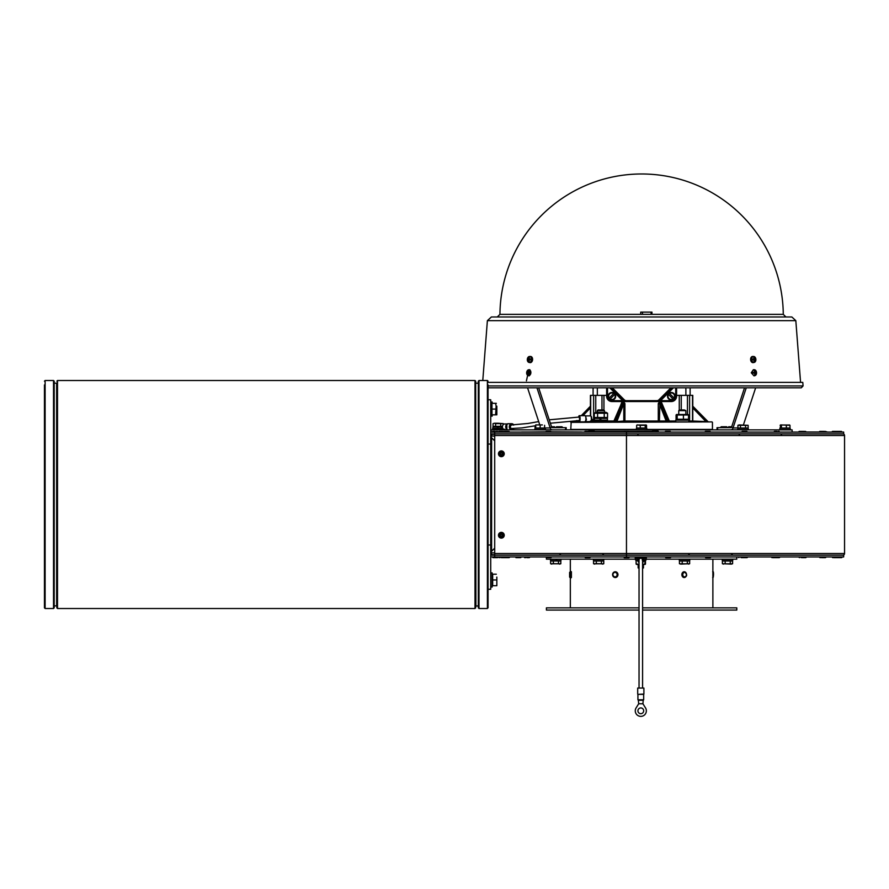 <?xml version="1.0" encoding="UTF-8"?>
<svg xmlns="http://www.w3.org/2000/svg" width="889" height="889" viewBox="0 0 889 889"><rect width="100%" height="100%" fill="white"/><g stroke="black" fill="none" stroke-linecap="round" stroke-linejoin="round"><path stroke-width="1.33" d="M643.669 694.376L637.813 694.376L643.669 694.376M637.924 694.665L637.924 699.799L643.68 699.799L643.68 694.665M637.702 694.087L637.702 688.064L643.903 688.064L643.903 694.087L637.813 694.376M643.236 699.799L642.936 703.788L645.503 707.888A5.534 5.534 0 0 1 637.202 715.023A5.534 5.534 0 0 1 636.113 707.888L638.68 703.788L642.936 703.788M643.236 700.243L638.369 700.243L638.68 703.788M637.924 710.822A2.878 2.878 0 0 1 642.247 708.333A2.878 2.878 0 0 1 642.247 713.311A2.878 2.878 0 0 1 637.924 710.822M538.701 421.597L527.922 423.475L510.208 425.053M637.702 560.037L635.579 560.037L635.579 558.625M639.035 560.059A1.767 1.767 0 0 1 639.035 559.992L639.035 560.037A1.767 1.767 0 0 1 640.802 558.225A1.767 1.767 0 0 1 642.58 559.992L642.58 688.064M643.903 560.037L646.025 560.037L646.025 558.625M502.463 426.776L497.062 426.776L497.873 428.198L497.062 426.776L492.939 426.776L492.939 428.198M497.629 426.776L498.44 428.198M600.242 418.363L601.264 420.141L607.454 420.141L607.454 418.363L599.53 418.363L600.553 420.141L599.53 418.363L594.352 418.363L594.352 420.141M688.853 421.908L688.853 420.141L675.751 420.141L675.751 421.908M779.853 429.876L779.831 428.498M779.931 429.876L779.831 428.465L790.277 428.465L790.277 429.876M737.814 429.876L737.814 428.465L748.26 428.465L748.26 429.876M636.38 429.876L636.38 428.465L646.825 428.465L646.825 429.876M593.43 559.159L593.43 560.57L603.531 560.57L603.164 559.159M679.318 559.159L679.318 560.57L689.775 560.57L689.775 559.159M722.268 559.159L722.268 560.57L732.714 560.57L732.714 559.159M550.491 559.159L550.491 560.57L556.503 560.57L555.692 559.159M534.945 429.876L534.945 428.465L545.402 428.465L545.402 429.876M593.908 430.721L594.541 431.354L588.785 431.354A0.633 0.633 0 0 1 589.418 430.721L593.908 430.721L589.418 430.721M488.061 382.381L802.789 382.381L803.067 385.915L801.3 387.815L488.061 387.815M528.877 369.735L529.844 369.713L529.211 375.847L528.288 375.636A2.978 2.1 95.6 0 1 526.655 372.758A2.978 2.1 95.6 0 1 528.877 369.735A2.978 2.1 95.6 0 1 530.855 372.913A2.978 2.1 95.6 0 1 528.288 375.636M754.917 375.636L753.994 375.847L751.272 372.791L753.361 369.713L754.328 369.735A2.978 2.1 -95.6 0 1 756.528 372.502A2.978 2.1 -95.6 0 1 754.917 375.636A2.978 2.1 -95.6 0 1 752.338 372.758A2.978 2.1 -95.6 0 1 754.328 369.735M795.822 320.662L487.383 320.662L491.361 316.984L791.855 316.984L795.822 320.662L800.567 382.381M783.276 314.35A141.673 141.673 0 0 0 641.602 173.977A141.673 141.673 0 0 0 499.94 314.35L783.276 314.35L785.932 316.984M717.679 429.876L717.679 427.665L717.023 427.665L717.023 429.876M717.679 427.665L730.891 427.665A1.111 0.778 -90 0 0 731.603 427.02L744.526 387.815M730.891 429.876A3.323 2.345 -90 0 0 733.025 427.965L746.26 387.815M755.65 387.815L743.415 424.92M754.028 369.868L754.472 371.146M754.883 372.535L755.15 373.502M526.421 380.87L527.944 373.936M528.522 371.835L529.177 369.868M566.182 429.876L566.182 427.665L552.313 427.665A1.111 0.778 -90 0 1 551.602 427.02L538.678 387.815M536.945 387.815L550.18 427.965A3.323 2.345 90 0 0 552.313 429.876M539.79 424.92L527.555 387.815M490.717 572.883L492.139 572.883L492.139 587.051L490.717 587.051M496.829 577.083L496.829 582.84L496.829 577.083M496.829 585.718L496.829 582.84L496.829 585.718M496.318 579.961L492.673 579.961L492.673 585.718L496.318 585.718M492.673 579.961L492.673 574.205L496.318 574.205M492.139 414.83L492.139 416.152L490.717 416.152M490.717 401.984L492.139 401.984L492.139 403.317M496.829 406.195L496.829 411.951L496.829 406.195M496.829 414.83L496.829 411.951L496.829 414.83M496.318 403.317L495.606 403.317L496.118 406.195L495.606 403.317L491.961 403.317L491.961 414.83L496.318 414.83M490.884 552.769L494.706 552.958M494.706 436.077L490.795 435.943M490.717 435.299L491.606 437.777L490.717 435.299M490.717 553.736L491.395 551.636M488.061 399.772L490.717 399.772L490.717 589.263L488.061 589.263M490.717 433.421L491.606 434.31L491.606 436.077M491.606 552.958L491.606 554.725L490.717 555.614M490.717 544.99L488.061 544.99M490.717 444.044L488.061 444.044M494.706 554.725L491.606 554.725M494.706 440.877L491.606 437.777L491.606 551.258L494.706 548.157M491.606 434.31L494.706 434.31M495.173 431.387L492.928 431.387A0.633 0.633 0 0 0 492.295 432.021L498.051 432.021L492.928 431.387M496.495 431.387L497.418 431.387M502.229 535.245A0.889 0.889 0 0 0 500.907 534.478A0.889 0.889 0 0 0 500.907 536.011A0.889 0.889 0 0 0 502.229 535.245M502.674 535.245A1.334 1.334 0 0 1 500.685 536.4A1.334 1.334 0 0 1 500.685 534.1A1.334 1.334 0 0 1 502.674 535.245M501.352 538.123A2.878 2.878 0 0 0 504.23 535.245A2.878 2.878 0 0 0 501.352 532.367A2.878 2.878 0 0 0 498.473 535.245A2.878 2.878 0 0 0 501.352 538.123M502.229 453.79A0.889 0.889 0 0 0 500.907 453.023A0.889 0.889 0 0 0 500.907 454.557A0.889 0.889 0 0 0 502.229 453.79M502.674 453.79A1.334 1.334 0 0 1 500.685 454.935A1.334 1.334 0 0 1 500.685 452.634A1.334 1.334 0 0 1 502.674 453.79M501.352 456.657A2.878 2.878 0 0 0 504.23 453.79A2.878 2.878 0 0 0 501.352 450.912A2.878 2.878 0 0 0 498.473 453.79A2.878 2.878 0 0 0 501.352 456.657M801.645 431.387L799.411 431.387A0.633 0.633 0 0 0 798.766 432.021L798.766 432.087M803.378 431.387L799.411 431.387M819.325 431.998A0.633 0.633 0 0 1 819.969 431.387L820.88 431.387M824.37 431.387L819.969 431.387M832.048 432.087L832.048 432.021A0.633 0.633 0 0 1 832.693 431.387L833.604 431.387M836.482 431.387L832.693 431.387M502.674 431.387L499.107 431.387A0.633 0.633 0 0 0 498.473 432.021L503.874 432.021A0.633 0.633 0 0 1 504.508 431.387L506.752 431.387M508.075 431.387L504.508 431.387M832.904 431.387A0.633 0.633 0 0 0 832.271 432.021L842.116 432.021L836.994 431.387A0.633 0.633 0 0 0 836.36 432.021M841.483 431.387L836.994 431.387M835.149 431.387L833.815 431.387M823.036 431.387L821.714 431.387M804.712 431.387L801.133 431.387A0.633 0.633 0 0 0 800.5 432.021L820.158 431.998A0.633 0.633 0 0 1 820.803 431.387M801.133 431.387L802.045 431.387M776.919 431.387L774.675 431.387A0.633 0.633 0 0 0 774.041 432.021L779.797 432.021L774.675 431.387M778.242 431.387L779.153 431.387M746.916 431.387L742.437 431.387A0.633 0.633 0 0 0 741.793 432.021L747.549 432.021L742.437 431.387M710.122 431.387L705.644 431.387A0.633 0.633 0 0 0 705.01 432.021L710.767 432.021L705.644 431.387M670.217 431.387L665.728 431.387A0.633 0.633 0 0 0 665.094 432.021L670.851 432.021L665.728 431.387M628.701 431.387L624.222 431.387A0.633 0.633 0 0 0 623.589 432.021L629.334 432.021L624.222 431.387M589.74 431.387L585.262 431.387A0.633 0.633 0 0 0 584.629 432.021L590.374 432.021L585.262 431.387M551.424 432.087L550.78 431.387L546.302 431.387A0.633 0.633 0 0 0 545.668 432.021L583.695 432.087M550.78 431.387L546.302 431.387M501.352 431.387L499.107 431.387M741.104 557.647L746.916 557.647L741.104 557.647M772.863 557.647L775.519 557.647M825.081 557.014A0.633 0.633 0 0 1 824.447 557.647M837.805 557.014A0.633 0.633 0 0 1 837.171 557.647M836.994 557.647L841.483 557.647A0.633 0.633 0 0 0 842.116 557.014L838.027 557.014A0.633 0.633 0 0 1 837.394 557.647L839.238 557.647M841.483 557.647L840.561 557.647M833.815 557.647L836.482 557.647M819.969 557.647L819.325 557.014L825.914 557.014A0.633 0.633 0 0 1 825.281 557.647L824.37 557.647M821.714 557.647L825.281 557.647M803.378 557.647L805.623 557.647A0.633 0.633 0 0 0 806.256 557.014L798.766 557.014L799.411 557.647M802.045 557.647L805.623 557.647M776.919 557.647L779.153 557.647A0.633 0.633 0 0 0 779.797 557.014L771.319 557.014L771.952 557.647M775.586 557.647L779.153 557.647M738.859 557.647L738.226 557.014L747.549 557.014A0.633 0.633 0 0 1 746.916 557.647M705.644 557.647L710.122 557.647A0.633 0.633 0 0 0 710.767 557.014L705.01 557.014L710.122 557.647M665.728 557.647L670.217 557.647A0.633 0.633 0 0 0 670.851 557.014L665.094 557.014L670.217 557.647M624.222 557.647L628.701 557.647A0.633 0.633 0 0 0 629.334 557.014L623.589 557.014L628.701 557.647M585.262 557.647L589.74 557.647A0.633 0.633 0 0 0 590.374 557.014L584.629 557.014L589.74 557.647M546.302 557.647L550.78 557.647A0.633 0.633 0 0 0 551.424 557.014L545.668 557.014L550.78 557.647M504.052 557.447A0.633 0.633 0 0 1 503.585 557.647L502.674 557.647L503.585 557.647A0.633 0.633 0 0 0 504.052 557.447A0.633 0.633 0 0 1 503.585 557.647L508.986 557.647A0.633 0.633 0 0 0 509.63 557.014A0.633 0.633 0 0 1 508.986 557.647M509.63 556.936L498.473 557.014L500.018 557.647M493.839 557.647L492.295 557.014L498.051 557.014A0.633 0.633 0 0 1 497.418 557.647L496.495 557.647M492.928 557.647L497.418 557.647M526.899 557.647L529.133 557.647A0.633 0.633 0 0 0 529.777 557.014L524.021 557.014L529.133 557.647M525.566 557.647L524.654 557.647M506.752 557.647L508.075 557.647M516.887 557.647L515.342 557.014L521.098 557.014A0.633 0.633 0 0 1 520.454 557.647L519.543 557.647M515.976 557.647L520.454 557.647M503.874 556.936L505.296 557.647M501.352 557.647L502.674 557.647M499.107 557.647L498.473 557.014L503.585 557.647M490.717 432.087L494.706 432.087L494.706 435.521L626.467 435.521L626.467 433.865L843.661 433.865L843.661 432.087L626.467 432.087L626.467 433.865L490.839 433.865M842.894 555.169A1.656 1.656 0 0 0 844.55 553.514L844.55 435.521A1.656 1.656 0 0 0 842.894 433.865M844.55 553.514L494.706 553.514L494.706 435.521M494.706 553.514L494.706 555.169L843.661 555.169L843.661 556.936L490.717 556.936M490.839 555.169L494.706 555.169L494.706 556.936M494.706 432.087L626.467 432.087M44.45 384.937L44.45 607.854L45.117 608.521L53.529 608.521L54.185 607.854L54.185 381.181L53.529 380.514L53.529 608.521M54.185 383.17L56.629 383.17L56.629 605.865L54.185 605.865M56.852 382.948L56.852 607.854L56.629 383.17M57.507 608.521L57.507 380.514L475.004 380.514L475.004 608.521L57.507 608.521L56.852 607.854M475.004 380.514L475.671 381.181L475.671 607.854L475.004 608.521M478.326 605.865L475.671 606.087M478.993 608.521L478.993 380.514L478.326 381.181L478.326 607.854L478.993 608.521L487.405 608.521L488.061 604.087M488.061 384.937L488.061 607.854M606.631 395.349L590.429 395.349L590.429 415.885M692.775 406.195L707.7 421.642L692.775 421.019L692.775 395.349L676.573 395.349M621.578 402.717L621.355 403.628L622.4 401.795L623.211 401.795L623.8 403.628L623.8 421.019L615.521 421.653L614.61 421.019M668.595 421.019L668.506 421.653L666.139 421.019A0.889 0.811 -90 0 1 665.328 421.908M659.905 401.172L658.282 403.628L659.405 403.628L666.139 421.019L659.405 421.019L659.927 401.539M667.928 421.908L659.994 401.795L660.816 401.795L661.849 403.628L661.638 402.728M662.283 404.417L660.705 401.172M668.739 421.908L660.738 401.539M658.282 403.628L658.282 421.019L624.923 421.019L624.923 403.628L623.8 403.628L617.066 421.019A0.889 0.811 -90 0 0 617.877 421.908M615.277 421.908L623.278 401.539M614.466 421.908L622.467 401.539M622.5 401.172L620.922 404.417M692.775 407.929L705.41 421.019L705.177 421.908M624.923 403.628L623.3 401.172M570.771 422.353L712 421.908L571.205 421.908L570.771 429.431L636.38 429.431M712.445 422.353L712.445 429.431L646.825 429.431M578.739 421.019L575.561 421.608M578.261 420.541L578.028 421.908M606.631 387.815L606.631 396.227A5.312 5.312 0 0 0 611.943 401.539L626.234 401.539L622.633 400.661L611.943 400.661A4.423 4.423 0 0 1 607.509 396.227L607.509 387.815M615.699 396.227A3.767 3.767 0 0 1 610.054 399.494A3.767 3.767 0 0 1 610.054 392.971A3.767 3.767 0 0 1 615.699 396.227M622.633 401.539L622.633 400.661L609.787 387.815M611.043 387.815L623.734 400.506L623.578 401.539M670.917 387.815L658.849 399.883A2.656 2.656 0 0 1 656.971 400.661L626.234 400.661L626.234 401.539A3.545 3.545 0 0 1 623.734 400.506A3.545 3.545 0 0 0 626.234 401.539L671.262 401.539A5.312 5.312 0 0 0 676.573 396.227L676.573 387.815M675.696 387.815L675.696 396.227A4.423 4.423 0 0 1 671.262 400.661L660.583 400.661L656.971 401.539A3.545 3.545 0 0 0 659.482 400.506L672.162 387.815M675.029 396.227A3.767 3.767 0 0 1 669.384 399.494A3.767 3.767 0 0 1 669.384 392.971A3.767 3.767 0 0 1 675.029 396.227M673.418 387.815L660.583 400.661L660.583 401.539L656.971 401.539A3.545 3.545 0 0 0 659.482 400.506L658.849 399.883M659.627 401.539L659.482 400.506M651.959 314.35L651.959 312.117L640.713 312.117L640.713 314.35M615.032 394.138L614.688 394.483A3.256 3.256 0 0 1 610.187 398.983L609.865 399.305A3.712 3.712 0 0 0 615.01 394.16L615.01 394.16A3.734 3.734 0 0 0 609.321 393.605A3.712 3.712 0 0 0 608.865 398.305L609.187 397.983A3.256 3.256 0 0 1 613.688 393.483L614.032 393.138M609.865 399.305L609.854 399.317A3.734 3.734 0 0 1 608.843 398.316L608.865 398.305M669.173 393.138L669.517 393.483A3.256 3.256 0 0 1 674.018 397.983L674.34 398.305A3.712 3.712 0 0 0 669.195 393.149L669.195 393.149A3.734 3.734 0 0 0 668.639 398.85A3.712 3.712 0 0 0 673.34 399.305L673.017 398.983A3.256 3.256 0 0 1 668.517 394.483L668.172 394.138M674.34 398.305L674.362 398.316A3.734 3.734 0 0 1 673.351 399.317L673.34 399.305M669.517 393.483L674.018 397.983M673.017 398.983L668.517 394.483M614.688 394.483L610.187 398.983M609.187 397.983L613.688 393.483M491.072 432.087L491.072 429.876L792.132 429.876L792.132 432.087M521.71 432.087L545.69 431.821M521.71 431.998L545.668 432.087M551.391 431.821L581.617 431.998M827.548 432.087L825.281 431.387M555.725 427.665L556.525 426.776L562.015 426.776L556.525 426.776L555.725 427.576L562.815 427.576L562.015 426.776L562.815 427.665M723.957 426.776L721.19 426.776L726.68 426.776L727.48 427.665M731.68 426.776L728.702 426.776L731.68 426.776M551.736 426.776L554.503 426.776L551.736 426.776M755.65 372.891L755.483 373.102A4.689 3.978 9.5 0 1 755.606 373.413L755.65 372.891A5.301 0.678 9 0 1 756.117 373.069A1.8 1.267 84.4 0 0 756.072 372.202L754.805 372.558L755.35 372.058M754.494 373.18L755.417 373.224L754.494 373.18M753.694 372.558L754.417 372.402A5.301 1.334 -178.1 0 0 753.605 372.258A1.8 1.267 84.4 0 0 753.661 373.124L753.661 373.124A5.301 0.933 -8.8 0 0 754.45 372.913L754.494 372.913M755.072 370.924A1.8 1.267 84.4 0 0 754.45 370.935A5.301 3.367 72.2 0 1 754.805 371.802L755.161 371.802A5.301 3.934 -72.2 0 0 755.072 370.924L754.483 371.469M755.617 372.38L755.428 372.169A4.689 3.778 164.9 0 0 755.506 371.858L755.161 371.802M754.639 373.947L755.283 374.391A5.301 4.012 -110.1 0 0 755.272 373.491L754.805 373.191M754.672 373.113L754.505 373.436A4.689 3.356 173.8 0 0 754.761 373.224L754.905 373.491A5.301 3.278 104.2 0 1 754.661 374.402A1.8 1.267 84.4 0 0 755.283 374.391M754.261 362.39L753.305 362.601A3.1 2.189 -95.6 0 1 750.616 359.601A3.1 2.189 -95.6 0 1 752.694 356.467L753.672 356.489A2.978 2.1 -95.6 0 1 755.872 359.245A2.978 2.1 -95.6 0 1 754.261 362.39A2.978 2.1 -95.6 0 1 751.683 359.5A2.978 2.1 -95.6 0 1 753.672 356.489M754.761 359.978L753.839 359.934L754.994 359.645A5.301 0.678 9 0 1 755.461 359.823A1.8 1.267 84.4 0 0 755.417 358.956L753.783 359.023L754.505 358.545A5.301 3.934 -72.2 0 0 754.417 357.667L753.828 358.223M753.983 360.701L754.628 361.145A5.301 4.012 -110.1 0 0 754.617 360.234L754.95 360.167A4.689 3.978 9.5 0 0 754.828 359.845L754.128 359.612M753.828 359.156L753.761 359.156A5.301 1.334 -178.1 0 0 752.95 359.012A1.8 1.267 84.4 0 0 753.005 359.878L753.005 359.878A5.301 0.933 -8.8 0 0 753.794 359.667L753.839 359.667M754.417 357.667A1.8 1.267 84.4 0 0 753.794 357.678A5.301 3.367 72.2 0 1 754.15 358.556L753.894 358.834M754.961 359.123L754.772 358.923A4.689 3.778 164.9 0 0 754.85 358.611L754.317 358.912M754.016 359.867L753.85 360.189A4.689 3.356 173.8 0 0 754.105 359.967L754.25 360.245A5.301 3.278 104.2 0 1 754.005 361.156A1.8 1.267 84.4 0 0 754.628 361.145M754.761 359.956L754.15 359.945M528.688 371.48L528.099 370.935A5.301 3.9 69.6 0 0 528.022 371.802L528.366 372.58L527.121 372.258A1.8 1.267 -84.4 0 0 527.088 373.124A5.301 0.789 -10.3 0 1 527.566 372.913L527.955 373.491A5.301 4.034 107.3 0 0 527.966 374.402L528.599 373.958M528.355 372.902L527.622 372.913M528.722 372.891L528.766 372.891A5.301 0.822 7.4 0 0 529.555 373.069A1.8 1.267 -84.4 0 0 529.588 372.202L529.588 372.202A5.301 1.445 176.8 0 0 528.777 372.38L528.711 372.38M528.644 372.069L528.388 371.802A5.301 3.378 -74.5 0 1 528.711 370.924A1.8 1.267 -84.4 0 0 528.099 370.935M528.577 372.169A4.689 0.722 125.3 0 1 528.777 371.858A4.689 3.656 -0.9 0 0 528.511 372.069L528.022 371.802M527.966 374.402A1.8 1.267 -84.4 0 0 528.577 374.391A5.301 3.245 -106.5 0 1 528.322 373.491L527.622 373.436A4.689 4.023 -11.4 0 1 527.733 373.113L528.433 372.891M527.799 373.247L528.722 373.202L527.799 373.247M528.166 372.158L527.677 371.88A4.689 3.712 -166.5 0 0 527.766 372.191L528.388 372.58M529.533 356.489L530.511 356.467A3.1 2.189 95.6 0 1 532.578 359.767A3.1 2.189 95.6 0 1 529.911 362.601L528.944 362.39A2.978 2.1 95.6 0 1 527.31 359.5A2.978 2.1 95.6 0 1 529.533 356.489A2.978 2.1 95.6 0 1 531.511 359.667A2.978 2.1 95.6 0 1 528.944 362.39M529.344 358.234L528.755 357.678A5.301 3.9 69.6 0 0 528.677 358.556L529.022 359.334L527.777 359.012A1.8 1.267 -84.4 0 0 527.744 359.878A5.301 0.789 -10.3 0 1 528.222 359.667L528.611 360.245A5.301 4.034 107.3 0 0 528.622 361.156L529.255 360.701M529.011 359.645L528.277 359.667M529.377 359.634L529.422 359.645A5.301 0.822 7.4 0 0 530.211 359.823A1.8 1.267 -84.4 0 0 530.244 358.956L530.244 358.956A5.301 1.445 176.8 0 0 529.433 359.123L530.166 359.278M529.144 358.812L529.044 358.545A5.301 3.378 -74.5 0 1 529.366 357.667A1.8 1.267 -84.4 0 0 528.755 357.678M528.622 361.156A1.8 1.267 -84.4 0 0 529.233 361.145A5.301 3.245 -106.5 0 1 528.977 360.234L529.266 359.967M529.155 359.956L528.277 360.189A4.689 4.023 -11.4 0 1 528.388 359.867L529.088 359.645M528.822 358.912L528.333 358.634A4.689 3.712 -166.5 0 0 528.422 358.945L529.022 359.334L528.244 359.156M542.368 424.92L537.945 424.92L542.368 424.92M535.745 424.92L537.945 424.92L535.745 424.92L535.734 428.02L535.056 428.02L535.056 425.842M544.613 425.309L544.613 428.02L535.734 428.02M540.145 428.02L540.145 425.309M544.59 428.02L544.59 425.309M570.327 559.159L570.327 576.15M642.58 607.854L736.792 607.854L736.792 610.065L642.58 610.065M639.035 610.065L546.413 610.065L546.413 607.854L639.035 607.854M646.025 559.159L736.792 559.159L736.792 556.936M546.413 557.647L546.413 559.159L635.579 559.159M556.258 559.159L557.07 560.57L560.937 560.57L560.937 559.159M556.947 560.57L556.136 559.159M557.07 560.57L556.503 560.57M560.692 563.793L550.736 563.793M551.78 564.115L550.602 563.715L550.602 561.015L560.815 561.015L560.815 563.715L559.648 564.115L560.815 563.715M558.481 561.015L558.481 563.715L559.648 564.115M553.38 561.015L553.38 563.715L558.481 563.715M550.602 563.715L553.38 563.715M732.469 563.793L722.513 563.793M725.157 563.715L725.157 561.015L722.39 561.015L722.39 563.715L731.436 564.115L732.603 563.715L732.603 561.015L730.269 561.015L730.269 563.715M723.557 564.115L722.39 563.715M725.157 561.015L730.269 561.015M731.436 564.115L732.603 563.715M689.52 563.793L679.574 563.793M680.607 564.115L689.653 563.715L689.653 561.015L687.319 561.015L687.319 563.715M687.319 561.015L679.44 561.015L679.44 563.715M688.486 564.115L689.653 563.715M682.207 561.015L682.207 563.715M603.431 559.159L603.709 560.57L603.887 559.159M603.631 563.793L593.685 563.793M594.719 564.115L593.552 563.715L593.552 561.015L603.764 561.015L603.764 563.715L602.598 564.115L603.764 563.715M601.431 561.015L601.431 563.715L602.598 564.115M596.319 561.015L596.319 563.715L601.431 563.715M593.552 563.715L596.319 563.715M623.989 431.432L589.974 431.432M653.171 430.721L657.66 430.721L653.171 430.721A0.633 0.633 0 0 0 652.537 431.354L628.934 431.432M658.071 431.432L658.071 432.087M637.013 425.009L646.192 425.009M646.547 425.309L645.87 424.92L646.547 425.309L646.547 428.02L640.258 428.02L640.258 425.309L637.335 424.92M640.258 428.02L636.657 428.02L636.657 425.309M645.203 428.02L645.203 425.309L640.258 425.309M645.87 424.92L645.203 425.309M737.937 425.309L748.127 425.309L739.192 424.92L737.926 425.309L737.926 428.02L740.459 428.02L740.459 425.309M748.127 425.309L748.149 428.02L740.459 428.02M745.571 428.02L745.571 425.309M780.464 425.009L789.621 425.009M786.343 425.309L786.343 428.02L789.977 428.02L789.977 425.309L780.764 424.92L780.12 428.02L781.42 428.02L781.42 425.309M789.332 424.92L789.977 425.309M786.343 428.02L781.42 428.02M780.764 424.92L780.12 425.309M493.328 429.254L493.328 429.876M502.985 429.876L502.985 429.254M502.663 429.254L502.663 429.876M502.018 429.876L502.018 429.254M501.118 429.254L501.118 429.876M500.018 429.876L500.018 429.254M498.796 429.254L498.796 429.876M497.518 429.876L497.518 429.254M496.295 429.254L496.295 429.876M495.195 429.876L495.195 429.254M494.295 429.254L494.295 429.876M493.662 429.876L493.662 429.254M683.419 419.264L676.073 419.264L677.185 419.264L677.185 414.985L683.419 414.985L683.419 419.264L688.531 419.264L688.531 414.985L683.419 414.985M676.073 419.264L676.073 414.985M688.531 419.264L687.419 419.264M687.419 414.985L688.531 414.985M676.462 414.518L688.142 414.518M684.319 409.951L679.44 409.951L678.763 410.629L685.841 410.629L684.319 409.951M594.308 421.197L594.308 421.908L594.308 421.197M607.509 421.908L607.509 421.197L607.176 421.908M606.531 421.908L606.531 421.197L605.598 421.197L605.598 421.908M604.442 421.908L604.442 421.197L603.098 421.197L603.098 421.908M601.653 421.908L601.653 421.197L600.164 421.197L600.164 421.908M598.708 421.908L598.708 421.197L597.375 421.197L597.375 421.908M596.208 421.908L596.208 421.197M595.286 421.197L595.286 421.908M594.641 421.908L594.641 421.197M601.653 421.197L603.098 421.197M604.442 421.197L605.598 421.197M606.531 421.197L607.176 421.197M598.708 421.197L600.164 421.197M604.442 410.629L603.764 409.951L598.041 409.951L597.364 410.629L604.442 410.629L604.442 412.34M601.264 420.141L593.307 420.141L593.307 421.197L597.375 421.197M597.586 413.218L594.263 413.218L594.263 417.497L607.554 417.497L607.554 413.218L597.586 413.218L597.586 417.497M604.231 413.218L604.231 417.497M595.774 418.363L594.263 417.497M594.263 413.218L595.774 412.34L606.042 412.34L607.554 413.218M498.162 423.242L503.274 423.631L495.606 423.631L494.328 423.242L498.162 423.242M493.051 423.631L494.328 423.242L493.051 423.631L493.051 426.331L495.606 426.331L495.606 423.631M502.496 426.331L495.606 426.331M500.718 426.331L500.718 423.631M503.274 424.631L503.274 423.631M502.007 427.52L500.674 428.198L492.628 428.198L492.628 429.254L502.841 429.254M500.674 428.198L500.674 429.254L502.463 426.931M512.208 429.876A3.1 2.478 90 0 0 513.842 428.565M513.809 425.02A3.1 2.478 90 0 0 511.786 423.72A3.1 2.478 90 0 0 509.319 426.564A3.1 2.478 90 0 0 511.375 429.876M513.364 425.031A2.656 2.122 90 0 0 509.664 426.82A2.656 2.122 90 0 0 513.386 428.576M507.23 423.942L504.763 423.942A2.878 2.3 90 0 0 502.463 426.82A2.878 2.3 90 0 0 504.763 429.698L507.23 429.698M506.897 429.476L506.83 424.231M591.041 421.197A2.434 0.645 90 0 1 591.029 421.197L593.307 421.197L591.685 418.763A2.434 0.645 90 0 1 591.607 419.897A2.434 0.645 90 0 1 591.041 421.197M591.029 416.352L591.129 416.352A2.434 0.645 90 0 1 591.685 418.763M591.941 419.152L593.307 420.141M592.507 421.197L591.885 420.797M578.628 420.541A3.1 0.822 -90 0 0 579.295 421.864A3.1 0.822 -90 0 0 580.084 419.641A3.1 0.822 -90 0 0 579.295 415.663A3.1 0.822 -90 0 0 578.628 416.997M578.772 420.541A2.656 0.7 -90 0 0 579.295 421.419A2.656 0.7 -90 0 0 579.972 419.508A2.656 0.7 -90 0 0 579.295 416.108A2.656 0.7 -90 0 0 578.772 416.997M585.607 421.63L590.618 421.642A2.878 0.756 -90 0 0 591.341 419.575A2.878 0.756 -90 0 0 590.618 415.885L585.595 415.896L586.14 419.608L585.162 421.63M579.295 415.663L585.095 415.663A3.1 0.822 90 0 1 585.884 419.641A3.1 0.822 90 0 1 585.095 421.864L585.329 421.742M643.458 564.648L643.458 567.915L642.58 567.915M639.035 567.915L638.146 567.915L639.035 568.271M642.58 568.271L643.458 567.915M636.702 563.97L636.113 563.97L636.113 560.715L636.702 560.715M636.113 563.97L639.035 564.293M637.724 560.337L636.113 560.715M642.58 564.359L645.492 563.97L645.492 560.715L643.869 560.448M645.492 563.97L644.914 563.97L644.914 560.715L645.492 560.715M639.035 564.648L636.346 564.348M645.258 564.348L642.58 564.648M645.636 557.559L645.636 556.936M635.979 556.936L635.979 557.559M636.302 557.559L636.302 556.936M636.946 556.936L636.946 557.559M637.846 557.559L637.846 556.936M638.947 556.936L638.947 557.514M642.669 557.514L642.669 556.936M643.769 556.936L643.769 557.559M644.669 557.559L644.669 556.936M645.303 556.936L645.303 557.559M638.891 557.559L635.268 557.559L635.268 558.625L638.024 558.625M643.58 558.625L646.336 558.625L646.336 557.559L642.725 557.559M642.18 559.992L643.236 559.992M642.58 560.903A1.989 1.989 0 0 0 641.547 558.148A1.989 1.989 0 0 0 639.035 560.915M640.28 556.936A3.1 3.1 0 0 0 639.035 562.537M642.58 562.537A3.1 3.1 0 0 0 641.325 556.936M642.58 561.97A2.656 2.656 0 0 0 642.225 557.747A2.656 2.656 0 0 0 638.258 559.248A2.656 2.656 0 0 0 639.035 561.981M490.717 405.54L491.428 405.54L491.428 404.373L490.717 404.373M491.428 405.54L490.717 406.206M490.717 406.473L491.428 406.206M491.428 406.473L490.717 406.873M490.717 408.329L491.428 408.329L491.428 406.873M491.428 408.329L490.717 408.462M490.717 408.684L491.428 408.462M491.428 408.684L490.717 409.462M490.717 409.673L491.428 409.462M491.428 409.673L490.717 409.818M490.717 411.263L491.428 411.263L491.428 409.818M491.428 411.263L490.717 411.663M490.717 411.929L491.428 411.663M491.428 411.929L490.717 412.607M490.717 413.763L491.428 413.763L491.428 412.607M491.428 413.763L491.428 414.696L490.717 414.696M490.717 415.341L491.428 414.696M491.428 415.341L490.717 415.663M490.717 402.473L491.428 402.473L490.717 402.806M490.717 403.45L491.428 402.806M491.428 403.45L491.428 404.373M496.118 406.195L495.606 414.83L496.118 406.195M491.961 409.073L495.606 409.073M571.405 571.771L571.405 577.528L571.338 571.771C569.971 570.205 570.16 579.428 571.338 577.528L571.405 577.528M615.288 571.771A2.878 2.678 90 0 1 617.966 574.65A2.878 2.678 90 0 1 615.277 577.528L615.255 577.528A2.878 2.678 -90 0 0 617.933 574.65A2.878 2.678 -90 0 0 615.255 571.771A2.878 2.678 -90 0 0 612.588 574.65A2.878 2.678 -90 0 0 615.255 577.528C611.921 575.205 611.921 573.283 615.255 571.771L615.288 571.771A2.878 2.678 90 0 1 615.288 571.771M684.163 571.771A2.878 2.311 -90 0 1 684.186 571.771A2.878 2.311 90 0 0 681.907 574.65A2.878 2.311 90 0 0 684.208 577.528A2.878 2.311 -90 0 1 684.163 577.528A2.878 2.311 -90 0 1 681.863 574.65A2.878 2.311 -90 0 1 684.163 571.771L684.208 571.771A2.878 2.311 90 0 1 686.519 574.65A2.878 2.311 90 0 1 684.208 577.528C687.464 576.272 687.464 574.361 684.208 571.771M569.616 572.405L570.249 571.771L570.249 577.528A0.633 0.633 0 0 1 569.616 576.894L569.616 572.405L569.616 576.894M570.249 571.771L570.327 574.05M570.327 575.25L570.327 607.854M579.239 417.008L579.817 420.53M511.786 425.053A1.767 1.422 90 0 0 511.853 428.587M488.061 385.915L803.067 385.915M731.603 427.02L733.025 427.965L737.926 427.965M544.613 427.965L550.18 427.965L551.602 427.02M565.526 427.665L565.526 429.876M501.352 537.489A2.245 2.245 0 0 1 499.407 534.122A2.245 2.245 0 0 1 503.285 534.122A2.245 2.245 0 0 1 501.352 537.489M501.352 456.024A2.245 2.245 0 0 1 499.407 452.668A2.245 2.245 0 0 1 503.285 452.668A2.245 2.245 0 0 1 501.352 456.024M820.158 432.087L825.914 432.087M503.874 432.087L509.63 432.021L508.986 431.387L509.63 432.087M838.027 556.936L832.048 557.014L832.693 557.647M626.467 556.936L626.467 435.521L844.55 435.521M44.45 381.181L45.117 380.514L45.117 608.521M475.671 382.948L475.893 605.865M478.993 380.514L487.405 380.514L487.405 608.521M593.619 395.349L593.619 420.141M590.674 415.896L590.674 395.349M601.964 395.349L601.964 409.951M603.942 410.129L603.942 395.349M595.752 412.352L595.752 395.349M692.531 395.349L692.531 421.019L689.597 421.019L689.597 395.349M690.364 421.908A0.889 0.767 -90 0 1 689.597 421.019L688.853 421.019M687.453 395.349L687.453 414.13M681.252 409.951L681.252 395.349M679.263 395.349L679.263 410.129M693.653 421.908L692.531 421.019A0.889 0.767 -90 0 0 693.298 421.908M593.596 421.197A0.889 0.767 -90 0 1 592.852 421.908M614.477 421.019L607.32 421.019M708.055 421.908A0.889 0.856 -90 0 1 707.455 421.653L692.775 406.429M675.751 421.019L668.728 421.019M659.405 421.019A0.889 0.811 -90 0 1 658.582 421.908L658.282 421.019L659.405 421.019M624.623 421.908L624.923 421.019L623.8 421.019A0.889 0.811 90 0 0 624.623 421.908M708.333 421.908L707.7 421.642A0.889 0.856 -90 0 0 708.289 421.908L692.775 406.173M590.429 406.429L581.528 415.663M576.794 420.564L575.75 421.653A0.889 0.856 -90 0 1 575.15 421.908M574.916 421.908A0.889 0.856 -90 0 0 575.516 421.653L576.561 420.575M581.273 415.663L590.429 406.195M582.962 415.663L590.429 407.929M611.943 401.539L611.943 400.661M606.631 396.227L607.509 396.227M676.573 396.227L675.696 396.227M671.262 401.539L671.262 400.661M626.234 400.661A2.656 2.656 0 0 1 624.356 399.883L612.299 387.815M656.982 401.539L656.971 400.661M623.734 400.506L624.356 399.883M642.491 314.35L642.491 312.117M651.07 312.117L651.07 314.35M727.913 427.665L728.702 426.776L727.913 427.576L731.203 427.576M720.39 427.665L721.19 426.776L720.39 427.576L727.48 427.576L726.68 426.776M552.002 427.576L555.303 427.576L554.503 426.776L555.303 427.665M753.75 373.069A1.567 1.111 -95.6 0 1 753.705 372.313L753.761 373.08M755.861 372.28A1.567 1.111 -95.6 0 1 755.906 372.98M754.939 359.634L754.194 359.623M753.094 359.823A1.567 1.111 -95.6 0 1 753.05 359.067L753.105 359.834M755.206 359.034A1.567 1.111 -95.6 0 1 755.25 359.734M527.599 372.402L528.366 372.58M527.31 373.024A1.567 1.111 95.6 0 1 527.333 372.324M529.5 372.269A1.567 1.111 95.6 0 1 529.466 373.024L529.488 372.258M527.966 359.778A1.567 1.111 95.6 0 1 527.988 359.078M530.155 359.023A1.567 1.111 95.6 0 1 530.122 359.778L530.144 359M590.774 431.432L590.774 432.087M656.304 431.432L656.304 432.087M498.685 429.876L498.685 429.254M500.596 429.876L500.596 429.254M495.929 429.876L495.929 429.254M495.729 429.254L495.729 429.876M497.796 429.876L497.796 429.254M498.518 429.254L498.518 429.876M497.64 429.254L497.64 429.876M500.385 429.254L500.385 429.876M602.686 421.908L602.686 421.197M604.709 421.908L604.709 421.197M597.108 421.197L597.108 421.908M599.375 421.908L599.375 421.197M600.131 421.197L600.131 421.908M599.13 421.197L599.13 421.908M601.675 421.908L601.675 421.197M602.431 421.197L602.431 421.908M496.162 428.198L496.162 429.254M506.508 424.475L506.541 429.209M507.775 429.876A3.1 2.478 -90 0 1 507.486 429.798A3.1 2.478 -90 0 1 505.73 426.387A3.1 2.478 -90 0 1 508.186 423.72L511.786 423.72M598.919 420.141L598.919 421.197M585.573 421.664L586.396 419.575L585.562 415.852M638.369 556.936L638.369 557.559M643.036 556.936L643.036 557.559M643.236 557.559L643.236 556.936M638.58 557.559L638.58 556.936M636.113 558.625L636.113 557.559M645.503 558.625L645.503 557.559M639.035 561.326A2.211 2.211 0 0 1 641.802 558.014A2.211 2.211 0 0 1 642.58 561.326M570.705 576.894L570.705 572.405L570.705 576.894M615.021 576.894A2.245 2.078 90 0 1 613.221 573.527A2.245 2.078 90 0 1 616.833 573.527A2.245 2.078 90 0 1 615.021 576.894M684.586 576.894A2.245 1.8 -90 0 1 683.03 573.527A2.245 1.8 -90 0 1 686.152 573.527A2.245 1.8 -90 0 1 684.586 576.894M712.878 572.927L712.878 576.372M549.224 419.819L579.817 416.997M510.208 428.598L521.999 427.909L535.734 425.72M550.347 423.22L579.295 420.53M779.82 428.998L779.82 429.876M487.383 320.662L482.783 380.514M499.94 314.35L497.284 316.984M804.523 432.021L803.889 431.387M825.081 432.021L824.447 431.387M837.805 432.021L837.171 431.387M838.027 432.087L837.394 431.387M806.256 432.087L805.623 431.387M504.23 432.021L503.585 431.387M832.271 556.936L832.904 557.647M820.158 556.936L820.803 557.647M800.5 556.936L801.133 557.647M774.041 556.936L774.675 557.647M741.793 556.936L742.437 557.647M503.874 557.014L504.508 557.647M688.497 553.847L689.82 555.169M602.609 553.847L603.931 555.169M559.659 553.847L560.992 555.169M731.447 553.847L732.769 555.169M739.526 434.743L738.637 433.865M781.542 434.743L780.653 433.865M638.102 434.743L637.213 433.865M45.117 380.514L53.529 380.514M57.507 380.514L56.852 381.181M475.893 383.17L478.326 383.17M487.405 380.514L488.061 381.181M597.33 395.349L597.33 387.815M593.085 395.349L593.085 387.815M690.12 395.349L690.12 387.815M685.875 395.349L685.875 387.815M590.429 421.019L589.551 421.908M621.422 403.628L613.532 421.908M669.673 421.908L661.616 402.684M575.505 421.642L574.872 421.908M754.483 372.402L753.694 372.58M529.366 359.123L530.166 359.312M712.878 559.159L712.878 607.854M658.293 431.354L657.66 430.721M687.441 420.141L688.142 419.73M677.162 420.141L676.462 419.73M685.841 414.118L685.841 410.629M678.763 414.118L678.763 410.629M597.364 412.34L597.364 410.629M606.042 418.363L607.554 417.497M504.485 429.254L503.452 429.187M507.752 429.876L507.441 429.787C504.863 427.265 505.119 425.242 508.186 423.72M607.32 420.141L607.32 421.197M585.095 421.864L579.295 421.864M638.146 567.915L638.146 564.648M639.035 688.064L639.035 559.992M490.717 402.428L491.428 402.428M490.717 415.708L491.428 415.708M712.678 571.771C714.034 569.993 713.511 579.395 712.678 577.528"/></g></svg>
